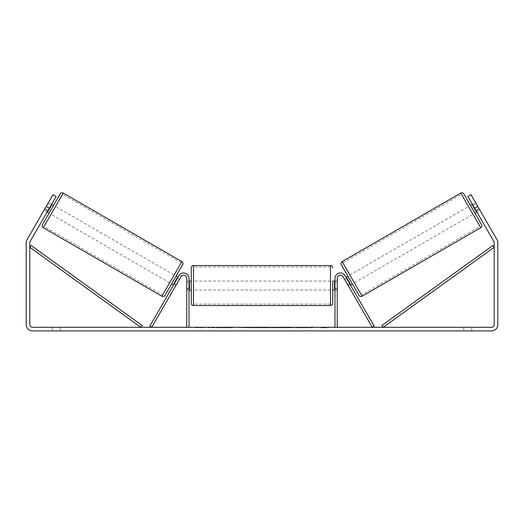 <?xml version="1.0" encoding="UTF-8"?>
<svg xmlns="http://www.w3.org/2000/svg" width="524" height="524" viewBox="0 0 524 524"><rect width="100%" height="100%" fill="white"/><g stroke="black" fill="none" stroke-linecap="round" stroke-linejoin="round"><path stroke-width="0.39" stroke-dasharray="2.62 1.97" d="M176.378 284.604L174.44 283.484L178.959 275.657A5.391 5.391 0 0 1 189.013 278.349A5.391 5.391 0 0 0 178.959 275.657A5.391 5.391 0 0 1 189.013 278.349L189.013 327.303L186.767 327.303L186.767 278.349A3.144 3.144 0 0 0 180.904 276.777A3.144 3.144 0 0 1 186.767 278.349L186.767 290.027L186.767 278.349A3.144 3.144 0 0 0 180.904 276.777L175.481 286.163L173.536 285.043L174.44 283.484L173.536 285.043L175.481 286.163L180.904 276.777L151.731 327.303L149.785 326.183L178.959 275.657L174.44 283.484L176.378 284.604M189.013 327.303L186.767 327.303M189.013 278.349L189.013 288.233L189.013 278.349M189.013 288.233L189.013 290.027L189.013 288.233L186.767 288.233L189.013 288.233M347.622 284.604L349.56 283.484L350.464 285.043L345.041 275.657A5.391 5.391 0 0 0 334.987 278.349A5.391 5.391 0 0 1 345.041 275.657A5.391 5.391 0 0 0 334.987 278.349L334.987 327.303L337.233 327.303L337.233 278.349A3.144 3.144 0 0 1 343.096 276.777A3.144 3.144 0 0 0 337.233 278.349L337.233 288.233L337.233 278.349A3.144 3.144 0 0 1 343.096 276.777L348.519 286.163L350.464 285.043L348.519 286.163L343.096 276.777L372.269 327.303L374.215 326.183L345.041 275.657L349.56 283.484L347.622 284.604M337.233 288.233L337.233 290.027L337.233 288.233L334.987 288.233L334.987 290.027L334.987 278.349L334.987 288.233L337.233 288.233M334.987 327.303L337.233 327.303M463.819 193.926L481.556 224.652M359.032 295.392L341.288 264.666M470.441 205.395L474.934 213.176L470.441 205.395M472.386 204.275L475.497 202.48L479.349 209.148L475.844 211.165L472.641 205.611L476.139 203.587L475.497 202.48M472.641 205.611L475.844 211.165L472.641 205.611M476.237 210.943L479.349 209.148L479.991 210.255L476.139 203.587L473.028 205.388M476.879 212.056L479.991 210.255L479.093 208.703L479.991 210.255L476.879 212.056L475.975 210.497L476.879 212.056M344.026 278.382L344.668 279.495L344.026 278.382L345.971 277.262M347.916 276.135L352.41 283.916L347.916 276.135M349.822 283.929L347.877 285.049L348.519 286.163L347.877 285.049L350.209 283.7L346.999 278.146L350.209 283.7L346.999 278.146L344.668 279.495L346.613 278.375M347.877 285.049L344.668 279.495L347.877 285.049M354.348 282.796L349.862 275.015L354.348 282.796L472.989 214.303L468.495 206.522L472.989 214.303M349.862 275.015L468.495 206.522M361.383 294.966L342.834 262.838L361.383 294.966L480.017 226.473L461.467 194.345L480.017 226.473M342.834 262.838L461.467 194.345M223.643 327.303L208.493 327.303L223.643 327.303M223.643 327.755L208.493 327.755L223.643 327.755M471.751 327.303L471.751 330.899L463.668 330.899L471.751 330.899L471.751 327.303L463.668 327.303L471.751 327.303M60.332 327.303L60.332 330.899L52.249 330.899L60.332 330.899L60.332 327.303L52.249 327.303L60.332 327.303M46.256 206.371L49.367 208.166L56.107 196.493L48.025 210.497L44.907 208.703L44.009 210.255L52.996 194.699L44.907 208.703L48.025 210.497L47.121 212.056L44.009 210.255L44.651 209.148L44.009 210.255L47.121 212.056L48.025 210.497L56.107 196.493L52.996 194.699L27.045 239.651A6.288 6.288 0 0 0 26.2 242.795L26.2 324.611A6.288 6.288 0 0 0 32.488 330.899L491.512 330.899A6.288 6.288 0 0 0 497.8 324.611L497.8 242.795A6.288 6.288 0 0 0 496.955 239.651L471.004 194.699L479.093 208.703L471.004 194.699L467.893 196.493L471.004 194.699L467.893 196.493L474.633 208.166L477.744 206.371M305.793 327.303L312.828 327.303L305.793 327.303L305.793 327.755L312.599 327.755L312.599 327.303M312.599 327.755L295.529 327.755L295.529 327.303L300.507 327.303L295.529 327.303L295.529 327.755L305.793 327.755M268.963 327.303L255.594 327.303L275.565 327.303L268.963 327.303L268.963 327.755L262 327.755L262 327.303M49.367 208.166L30.156 241.446A2.692 2.692 0 0 0 29.796 242.795L29.796 324.611A2.692 2.692 0 0 0 32.488 327.303L491.512 327.303A2.692 2.692 0 0 0 494.204 324.611L494.204 242.795A2.692 2.692 0 0 0 493.844 241.446L474.633 208.166M328.921 327.303L320.839 327.303L328.921 327.303L328.921 327.755L324.88 327.755L324.88 327.303M197.771 327.303L203.161 327.303L197.771 327.303L197.771 327.755L197.771 327.303M256.505 327.303L241.335 327.303L256.505 327.303L256.505 327.755L246.313 327.755L246.313 327.303L251.52 327.303L246.313 327.303L246.313 327.755L251.52 327.755L251.52 327.303L251.52 327.755L246.313 327.755L246.313 327.303L246.313 327.755L241.335 327.755L241.335 327.303L241.335 327.755L256.505 327.755L256.505 327.303M292.634 327.303L275.414 327.303L292.634 327.303L292.634 327.755L275.414 327.755L275.414 327.303L275.414 327.755L292.503 327.755L292.503 327.303M475.975 210.497L467.893 196.493L475.975 210.497L479.093 208.703L475.975 210.497M56.107 196.493L52.996 194.699L56.107 196.493M52.249 327.303L52.249 330.899L52.249 327.303M463.668 327.303L463.668 330.899L463.668 327.303M227.161 327.303L227.161 327.755L216.36 327.755L232.335 327.755L232.335 327.303L228.628 327.303L232.925 327.303L216.36 327.303L232.335 327.303L232.335 327.755L228.628 327.755L232.925 327.755L232.925 327.303M230.737 327.755L230.737 327.303M216.36 327.755L216.36 327.303L216.36 327.755M221.351 327.755L221.351 327.303L227.318 327.303L221.351 327.303L221.351 327.755L227.318 327.755L227.318 327.303L227.318 327.755L221.351 327.755L221.351 327.303L221.351 327.755M223.538 327.755L223.538 327.303M227.161 327.755L232.925 327.755M228.628 327.755L228.628 327.303M324.88 327.755L320.839 327.755L320.839 327.303M320.839 327.755L323.531 327.755L323.531 327.303L323.531 327.755L326.229 327.755L326.229 327.303L326.229 327.755L328.921 327.755M203.161 327.755L195.079 327.755L200.469 327.755L200.469 327.303L200.469 327.755L203.161 327.755L203.161 327.303M199.12 327.755L199.12 327.303M195.079 327.755L195.079 327.303M263.526 327.303L267.535 327.303L263.526 327.303L263.526 327.755L267.535 327.755L267.535 327.303M267.535 327.755L265.544 327.755L265.544 327.303M262 327.755L260.736 327.755L260.736 327.303M260.736 327.755L255.594 327.755L255.594 327.303M255.594 327.755L263.199 327.755L263.199 327.303M263.199 327.755L267.967 327.755L267.967 327.303M267.967 327.755L275.565 327.755L275.565 327.303M275.565 327.755L270.26 327.755L270.26 327.303M270.26 327.755L268.963 327.755M265.544 327.755L263.526 327.755M312.828 327.755L312.828 327.303M306.848 327.755L306.848 327.303M302.328 327.755L302.328 327.303M300.507 327.755L300.507 327.303L300.507 327.755M306.697 327.755L306.697 327.303M292.503 327.755L288.757 327.755L288.757 327.303M288.757 327.755L280.543 327.755L280.543 327.303L280.543 327.755L288.888 327.755L288.888 327.303M288.888 327.755L292.634 327.755M49.066 213.176L53.559 205.395L49.066 213.176M51.614 204.275L48.503 202.48L47.861 203.587L48.503 202.48M47.763 210.943L44.651 209.148L47.861 203.587L50.972 205.388M179.974 278.382L179.332 279.495L179.974 278.382L178.029 277.262M171.59 283.916L176.084 276.135L171.59 283.916M174.178 283.929L176.123 285.049L175.481 286.163L176.123 285.049L173.791 283.7L177.001 278.146L179.332 279.495L177.387 278.375M177.001 278.146L173.791 283.7L177.001 278.146M179.332 279.495L176.123 285.049L179.332 279.495M47.861 203.587L44.651 209.148L48.156 211.165L51.359 205.611L48.156 211.165L51.359 205.611L47.861 203.587M60.181 193.926L42.444 224.652M164.968 295.392L182.712 264.666M174.138 275.015L169.652 282.796L174.138 275.015L55.505 206.522L51.011 214.303L55.505 206.522M169.652 282.796L51.011 214.303M162.617 294.966L181.166 262.838L162.617 294.966L43.983 226.473L62.533 194.345L43.983 226.473M181.166 262.838L62.533 194.345M191.26 267.797L191.26 303.278M332.74 290.027L332.74 281.041M189.013 288.744L186.767 288.744L189.465 288.744L189.465 282.331L189.465 288.744L189.465 282.331L186.767 282.331L186.767 281.041L186.767 282.331L189.013 282.331M334.987 288.744L337.233 288.744L337.233 281.041L337.233 290.027L337.233 288.744L334.535 288.744L334.535 282.331L334.535 288.744L334.535 282.331L337.233 282.331L334.987 282.331M186.767 288.744L186.767 282.331L186.767 288.744M330.493 265.55L330.493 305.525M193.507 305.525L193.507 265.55M29.796 247.282L140.799 327.303L142.115 325.483L31.106 245.461L29.796 247.282M494.204 247.282L383.201 327.303L381.885 325.483L492.894 245.461L494.204 247.282M480.737 227.717L460.747 193.101M342.113 261.594L362.097 296.211M224.875 327.755L224.875 327.303M248.651 327.755L248.651 327.303M248.671 327.755L248.671 327.303M248.776 327.755L248.776 327.303M249.031 327.755L249.031 327.303M284.676 327.755L284.676 327.303M284.886 327.755L284.886 327.303M284.833 327.755L284.833 327.303L284.833 327.755M224.645 327.755L224.645 327.303L224.619 327.755M181.887 261.594L161.903 296.211M43.263 227.717L63.253 193.101M186.767 290.027L189.013 290.027L186.767 290.027M337.233 290.027L334.987 290.027L337.233 290.027M208.493 327.755L208.493 327.303M238.787 327.755L238.787 327.303M189.013 281.041L186.767 281.041M337.233 281.041L334.987 281.041M330.493 281.041L193.507 281.041M330.493 304.084L193.507 304.084M330.493 266.985L193.507 266.985M330.493 290.027L193.507 290.027"/><path stroke-width="0.79" d="M189.013 327.303L189.013 278.349A5.391 5.391 0 0 0 178.959 275.657L149.785 326.183L151.731 327.303L180.904 276.777A3.144 3.144 0 0 1 186.767 278.349L186.767 327.303M337.233 327.303L337.233 278.349A3.144 3.144 0 0 1 343.096 276.777L372.269 327.303L374.215 326.183L345.041 275.657A5.391 5.391 0 0 0 334.987 278.349L334.987 327.303M460.747 193.101A2.247 2.247 0 0 1 463.819 193.926L481.556 224.652A2.247 2.247 0 0 1 480.737 227.717L362.097 296.211A2.247 2.247 0 0 1 359.032 295.392L341.288 264.666A2.247 2.247 0 0 1 342.113 261.594L460.747 193.101L480.737 227.717M470.441 205.395L472.386 204.275M474.934 213.176L476.879 212.056M345.971 277.262L347.916 276.135M350.464 285.043L352.41 283.916M346.613 278.375L346.999 278.146L350.209 283.7L349.822 283.929M473.028 205.388L472.641 205.611L475.844 211.165L476.237 210.943M49.367 208.166L46.256 206.371L52.996 194.699L56.107 196.493L30.156 241.446A2.692 2.692 0 0 0 29.796 242.795L29.796 324.611A2.692 2.692 0 0 0 32.488 327.303L491.512 327.303A2.692 2.692 0 0 0 494.204 324.611L494.204 242.795A2.692 2.692 0 0 0 493.844 241.446L467.893 196.493L471.004 194.699L477.744 206.371L474.633 208.166M46.256 206.371L27.045 239.651A6.288 6.288 0 0 0 26.2 242.795L26.2 324.611A6.288 6.288 0 0 0 32.488 330.899L491.512 330.899A6.288 6.288 0 0 0 497.8 324.611L497.8 242.795A6.288 6.288 0 0 0 496.955 239.651L477.744 206.371M63.253 193.101A2.247 2.247 0 0 0 60.181 193.926L42.444 224.652A2.247 2.247 0 0 0 43.263 227.717L161.903 296.211A2.247 2.247 0 0 0 164.968 295.392L182.712 264.666A2.247 2.247 0 0 0 181.887 261.594L63.253 193.101L43.263 227.717M53.559 205.395L51.614 204.275M50.972 205.388L51.359 205.611L48.156 211.165L47.763 210.943M49.066 213.176L47.121 212.056M178.029 277.262L176.084 276.135M173.536 285.043L171.59 283.916M177.387 278.375L177.001 278.146L173.791 283.7L174.178 283.929M191.26 285.534L191.26 267.797C191.391 266.428 192.144 265.681 193.507 265.55L193.507 305.525C192.144 305.387 191.391 304.641 191.26 303.278L191.26 285.534M334.987 281.041L332.74 281.041L332.74 303.278L332.74 290.027L334.987 290.027M189.013 282.331L189.465 282.331L189.465 288.744L189.013 288.744M334.987 288.744L334.535 288.744L334.535 282.331L334.987 282.331M29.796 247.282L140.799 327.303L142.115 325.483L31.106 245.461L29.796 247.282M494.204 247.282L383.201 327.303L381.885 325.483L492.894 245.461L494.204 247.282M362.097 296.211L342.113 261.594M161.903 296.211L181.887 261.594M193.507 305.525L330.493 305.525L330.493 265.55C331.856 265.681 332.609 266.428 332.74 267.797M330.493 265.55L193.507 265.55M191.26 281.041L189.013 281.041M191.26 290.027L189.013 290.027M330.493 305.525C331.856 305.387 332.609 304.641 332.74 303.278"/></g></svg>

